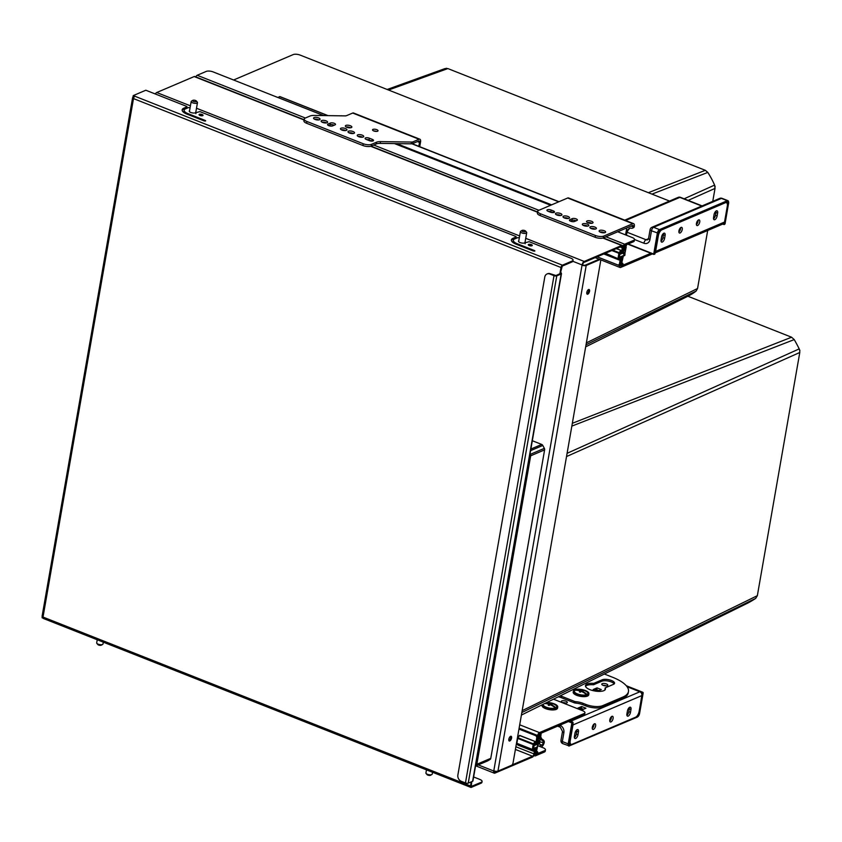 <?xml version="1.0" encoding="UTF-8"?>
<svg xmlns="http://www.w3.org/2000/svg" width="842" height="842" viewBox="0 0 842 842"><rect width="100%" height="100%" fill="white"/><g stroke="black" fill="none" stroke-linecap="round" stroke-linejoin="round"><path stroke-width="1.26" d="M614.165 683.936A6.904 2.526 -170.1 0 0 608.724 681.157A6.904 2.526 -170.1 0 0 601.809 681.231L602.051 679.841L593.747 683.378A10.157 3.715 -170.1 0 0 585.453 685.598A10.157 3.715 -170.1 0 0 585.727 686.788A10.157 3.715 -170.1 0 0 596.368 691.229A10.157 3.715 -170.1 0 0 605.451 689.082A10.157 3.715 -170.1 0 0 605.177 687.882L604.935 689.282A10.157 3.715 -170.1 0 1 605.145 689.756M536.501 740.307A1.01 0.821 -113.1 0 0 536.943 739.708L537.764 739.36A1.01 0.821 66.9 0 1 537.322 739.96L536.859 740.16M584.127 713.553L583.885 714.953A5.073 1.863 -170.1 0 0 584.695 714.163L584.937 712.764A5.073 1.863 9.9 0 1 584.127 713.553L539.448 732.603A2.537 1.158 111.6 0 0 537.67 735.508L536.943 739.708M621.049 252.19A1.01 0.821 -113.1 0 0 621.638 251.537L622.28 247.801A2.031 0.926 111.6 0 0 621.933 246.38A2.031 0.926 111.6 0 0 621.512 246.411L584.053 262.378A2.031 0.926 111.6 0 0 582.632 264.704L582.59 264.935A2.031 0.747 9.9 0 0 585.369 265.135L599.041 259.304A2.031 0.926 -68.4 0 1 599.462 259.283L600.293 259.61A2.031 0.926 111.6 0 1 600.651 261.041L513.052 762.936A2.031 0.926 111.6 0 1 511.631 765.262L497.959 771.093A3.042 1.116 -170.1 0 1 493.801 770.798L493.759 771.03A3.042 1.389 111.6 0 0 494.275 773.167A3.042 1.389 111.6 0 0 494.907 773.124L532.376 757.147A3.042 1.389 -68.4 0 0 534.502 753.664L535.154 749.927A1.01 0.821 -113.1 0 0 534.575 748.706A1.01 0.821 66.9 0 1 535.154 749.927L534.428 754.127A2.537 1.158 111.6 0 0 534.859 755.906A2.537 1.158 111.6 0 0 535.386 755.874L544.406 752.022A5.073 1.863 -170.1 0 0 545.216 751.232L545.458 749.843A5.073 1.863 9.9 0 0 543.185 747.801L537.501 745.559M535.08 748.191L534.375 748.801M583.885 714.953L539.206 733.992L537.764 739.36M535.396 748.359A1.01 0.821 66.9 0 1 535.975 749.58L535.417 754.485L544.658 750.622A5.073 1.863 9.9 0 0 545.458 749.843M584.937 712.764A5.073 1.863 9.9 0 0 582.664 710.722L554.11 699.439A6.904 2.526 -170.1 0 1 553.478 699.176M560.235 695.829A6.904 2.526 -170.1 0 1 561.551 696.271L574.433 701.365A2.031 0.747 9.9 0 0 575.865 701.691A10.157 3.715 -170.1 0 1 583.032 703.323L585.979 704.491A12.188 4.463 9.9 0 0 602.619 705.67L602.377 707.069A12.188 4.463 -170.1 0 1 585.737 705.88L582.79 704.722L583.032 703.323M622.859 697.05A35.532 13.009 9.9 0 0 628.469 691.535L628.227 692.934A35.532 13.009 -170.1 0 1 622.617 698.439L622.859 697.05L602.619 705.67M628.469 691.535A35.532 13.009 9.9 0 0 612.608 677.273L604.314 674M602.051 679.841A6.904 2.526 -170.1 0 1 609.903 679.989A6.904 2.526 -170.1 0 1 614.565 683.283A6.904 2.526 -170.1 0 1 613.471 684.346L605.177 687.882M622.617 698.439L602.377 707.069M575.865 701.691L575.623 703.091A10.157 3.715 -170.1 0 1 582.79 704.722M575.623 703.091A2.031 0.747 -170.1 0 1 574.191 702.765L561.309 697.671L561.551 696.271M558.257 696.808A6.904 2.526 -170.1 0 1 561.309 697.671M601.809 681.231L593.505 684.767L593.747 683.378M585.516 686.325A10.157 3.715 -170.1 0 1 593.505 684.767M652.466 253.895L620.628 267.472A2.537 1.158 -68.4 0 1 620.101 267.503A2.537 1.158 -68.4 0 1 619.659 265.725L620.396 261.525L621.217 261.167A1.01 0.821 66.9 0 0 620.67 259.967M669.527 201.059L300.12 55.088A5.073 1.863 9.9 0 0 293.195 54.593L233.602 80.001M651.287 253.105L620.87 266.072L621.217 261.167M621.638 251.537L622.175 251.305A1.01 0.821 66.9 0 1 621.743 251.905A1.01 0.821 -113.1 0 0 622.175 251.305L622.912 247.106A2.537 1.158 -68.4 0 1 624.69 244.201L633.71 240.349A5.073 1.863 9.9 0 0 634.51 239.56A5.073 1.863 9.9 0 0 632.247 237.528L617.712 231.782M582.59 264.935L582.085 264.946A3.042 1.389 111.6 0 1 584.211 261.452L621.68 245.475A3.042 1.389 111.6 0 1 622.312 245.443A3.042 1.389 111.6 0 1 622.827 247.569L622.175 251.305L622.996 250.958L624.438 245.59L633.468 241.749A5.073 1.863 -170.1 0 0 634.268 240.959L634.51 239.56M622.996 250.958A1.01 0.821 66.9 0 1 622.554 251.558L621.743 251.905A1.01 0.821 66.9 0 1 621.438 251.958M195.818 76.906A2.537 1.158 -68.4 0 1 197.186 75.275L206.216 71.423A5.073 1.863 9.9 0 1 213.152 71.917L323.623 115.575M394.53 143.593L550.626 205.269M655.623 251.432L724.53 222.056L727.299 206.237A5.073 2.316 111.6 0 0 726.425 202.68A5.073 2.316 111.6 0 0 725.372 202.743L661.928 229.792A5.073 2.316 111.6 0 0 658.381 235.613L655.623 251.432A3.042 2.473 66.9 0 1 655.171 252.526M661.065 239.802L661.549 237.012A3.305 1.505 -68.4 0 1 664.538 233.192A3.305 1.505 -68.4 0 1 665.106 235.497L664.622 238.286A3.305 1.505 -68.4 0 1 661.633 242.117A3.305 1.505 -68.4 0 1 661.065 239.802M713.574 217.425L714.058 214.636A3.305 1.505 -68.4 0 1 717.047 210.805A3.305 1.505 -68.4 0 1 717.616 213.121L717.131 215.91A3.305 1.505 -68.4 0 1 714.132 219.741A3.305 1.505 -68.4 0 1 713.574 217.425M697.608 225.519A3.042 1.389 111.6 0 0 699.597 222.635A3.042 1.389 111.6 0 0 699.207 219.899A3.042 1.389 111.6 0 0 698.576 219.941A3.042 1.389 111.6 0 0 696.587 222.825A3.042 1.389 111.6 0 0 696.976 225.561A3.042 1.389 111.6 0 0 697.608 225.519M680.104 232.981A3.042 1.389 111.6 0 0 682.094 230.098A3.042 1.389 111.6 0 0 681.704 227.361A3.042 1.389 111.6 0 0 681.073 227.403A3.042 1.389 111.6 0 0 679.084 230.287A3.042 1.389 111.6 0 0 679.473 233.024A3.042 1.389 111.6 0 0 680.104 232.981M724.53 222.056A3.042 2.473 66.9 0 1 723.204 223.867L655.108 252.895M663.464 233.466A3.305 1.505 -68.4 0 1 663.422 234.834L662.938 237.623A3.305 1.505 -68.4 0 1 661.033 241.17M715.963 211.089A3.305 1.505 -68.4 0 1 715.932 212.458L715.447 215.247A3.305 1.505 -68.4 0 1 713.542 218.794M696.397 224.551A3.042 1.389 111.6 0 0 698.102 220.246M678.894 232.013A3.042 1.389 111.6 0 0 680.599 227.708M574.391 737.581A3.305 1.505 111.6 0 0 576.307 734.035L576.791 731.245A3.305 1.505 111.6 0 0 576.823 729.877M626.901 715.205A3.305 1.505 111.6 0 0 628.806 711.658L629.3 708.859A3.305 1.505 111.6 0 0 629.332 707.49M611.46 716.647A3.042 1.389 -68.4 0 1 609.766 720.962M593.968 724.109A3.042 1.389 -68.4 0 1 592.263 728.425M572.981 724.941L641.888 695.566L639.131 711.395A5.073 2.316 -68.4 0 1 635.584 717.216L572.139 744.254A5.073 2.316 -68.4 0 1 571.087 744.317A5.073 2.316 -68.4 0 1 570.213 740.771L572.981 724.941A3.042 2.473 -113.1 0 0 572.949 723.667M571.865 721.741A3.042 2.473 -113.1 0 0 570.95 721.152L570.108 720.826M641.888 695.566A3.042 2.473 -113.1 0 0 639.857 691.777L627.079 686.725M574.918 733.424L574.423 736.213A3.305 1.505 111.6 0 0 574.991 738.529A3.305 1.505 111.6 0 0 577.98 734.698L578.475 731.909A3.305 1.505 111.6 0 0 577.907 729.593A3.305 1.505 111.6 0 0 574.918 733.424M627.427 711.037L626.932 713.837A3.305 1.505 111.6 0 0 627.5 716.142A3.305 1.505 111.6 0 0 630.49 712.321L630.974 709.522A3.305 1.505 111.6 0 0 630.416 707.217A3.305 1.505 111.6 0 0 627.427 711.037M611.945 716.342A3.042 1.389 -68.4 0 1 612.576 716.31A3.042 1.389 -68.4 0 1 612.955 719.047A3.042 1.389 -68.4 0 1 610.966 721.931A3.042 1.389 -68.4 0 1 610.334 721.973A3.042 1.389 -68.4 0 1 609.955 719.236A3.042 1.389 -68.4 0 1 611.945 716.342M594.441 723.804A3.042 1.389 -68.4 0 1 595.073 723.762A3.042 1.389 -68.4 0 1 595.452 726.509A3.042 1.389 -68.4 0 1 593.463 729.393A3.042 1.389 -68.4 0 1 592.831 729.435A3.042 1.389 -68.4 0 1 592.452 726.699A3.042 1.389 -68.4 0 1 594.441 723.804M602.262 683.662A3.042 1.116 -170.1 0 1 605.724 683.725A3.042 1.116 -170.1 0 1 607.777 685.178A3.042 1.116 -170.1 0 1 607.303 685.651A3.042 1.116 -170.1 0 1 603.83 685.588A3.042 1.116 -170.1 0 1 601.777 684.136A3.042 1.116 -170.1 0 1 602.262 683.662M561.782 700.912A3.042 1.116 -170.1 0 1 565.256 700.976A3.042 1.116 -170.1 0 1 567.308 702.428A3.042 1.116 -170.1 0 1 566.824 702.902A3.042 1.116 -170.1 0 1 563.361 702.838A3.042 1.116 -170.1 0 1 561.309 701.386A3.042 1.116 -170.1 0 1 561.782 700.912M577.822 708.154L581.654 706.522L585.937 708.206L582.106 709.838L577.822 708.154M593.21 689.514L597.041 687.882L601.325 689.577L597.494 691.208L593.21 689.514M603.03 685.304A3.042 1.116 -170.1 0 1 606.208 685.862M562.551 702.565A3.042 1.116 -170.1 0 1 565.74 703.112M583.517 709.238L580.906 708.217L579.507 708.817M598.904 690.608L596.294 689.587L594.884 690.177M579.401 708.775L581.412 707.912L581.654 706.522M594.789 690.145L596.799 689.282L597.041 687.882M799.668 349.935L799.784 352.493L757.347 595.683L755.674 598.409A143.698 116.48 66.9 0 1 748.285 602.819L748.085 602.925M495.064 733.761A71.075 57.614 -113.1 0 0 495.107 733.708L541.006 470.741M487.423 760.989A2.031 1.642 -113.1 0 0 487.75 760.842L490.055 759.473A2.031 1.642 -113.1 0 0 490.77 758.347L544.616 449.86A2.031 1.642 -113.1 0 0 544.353 448.344L542.795 445.45A2.031 1.642 -113.1 0 0 541.711 444.439L532.312 440.724M475.593 765.715L476.109 765.41A2.031 1.642 -113.1 0 0 476.825 764.294L530.67 455.806A2.031 1.642 -113.1 0 0 530.407 454.291L530.06 453.649M719.963 616.797L748.285 602.819M521.84 712.553L755.674 598.409M567.087 453.322L799.216 348.893L799.9 350.651M571.834 426.105L794.227 339.589A143.698 116.48 66.9 0 1 799.216 348.893M687.882 296.237L791.585 337.221L794.227 339.589M446.523 68.265L387.162 89.484L445.029 68.581L447.86 68.581L705.322 170.316L707.796 172.41A71.738 58.151 66.9 0 1 714.595 185.093L715.026 188.408L712.764 201.354M586.021 344.799L696.102 291.079A71.738 58.151 66.9 0 1 687.946 296.205A71.738 58.151 66.9 0 1 687.84 296.258M707.69 230.476L697.555 288.511L696.102 291.079M684.146 198.796L714.595 185.093L715.142 186.745M651.982 194.123L707.796 172.41M155.328 93.988A3.042 1.389 -68.4 0 1 156.717 92.525L194.186 76.559A3.042 1.389 111.6 0 1 194.818 76.517L304.099 119.701M620.133 257.42L620.301 257.515A1.01 0.821 66.9 0 1 620.88 258.726L620.333 258.968A1.01 0.821 -113.1 0 0 620.038 257.968M597.167 256.789L617.523 264.83A2.031 1.642 -113.1 0 0 619.523 263.63L620.88 258.726M620.07 263.399A2.031 1.642 66.9 0 1 618.902 264.683M619.523 263.63L620.333 258.968M493.801 770.798L582.043 265.177A3.042 1.116 9.9 0 0 586.2 265.472L599.872 259.641L599.041 259.304M508.926 740.655A2.537 1.158 111.6 0 0 508.957 740.644A2.537 1.158 111.6 0 0 510.452 738.718A2.537 1.158 111.6 0 0 510.641 736.308A2.537 1.158 111.6 0 0 508.947 738.729A2.537 1.158 111.6 0 0 509.273 741.013A2.537 1.158 111.6 0 0 509.799 740.971A2.537 1.158 111.6 0 0 511.452 738.571A2.537 1.158 111.6 0 0 511.136 736.287A2.537 1.158 111.6 0 0 510.61 736.318M586.906 293.858A2.537 1.158 111.6 0 0 586.937 293.847A2.537 1.158 111.6 0 0 588.432 291.921A2.537 1.158 111.6 0 0 588.621 289.511M587.779 294.184A2.537 1.158 111.6 0 0 589.432 291.774A2.537 1.158 111.6 0 0 589.116 289.49A2.537 1.158 111.6 0 0 588.59 289.522A2.537 1.158 111.6 0 0 586.927 291.932A2.537 1.158 111.6 0 0 587.242 294.216A2.537 1.158 111.6 0 0 587.779 294.184M494.275 770.967A2.031 0.926 111.6 0 0 494.654 772.219A2.031 0.926 111.6 0 0 495.075 772.188L497.222 771.272M512.073 764.946L532.544 756.221A2.031 0.926 -68.4 0 0 533.954 753.895L534.607 750.159A1.01 0.821 -113.1 0 0 534.312 749.159M535.312 743.381A1.01 0.821 -113.1 0 0 535.901 742.739L536.722 738.066A2.031 1.642 -113.1 0 0 535.365 735.54L519.04 728.646M535.912 735.308A2.031 1.642 66.9 0 1 537.27 737.834L536.449 742.507A1.01 0.821 66.9 0 1 535.712 743.16M535.365 735.54L518.967 729.067M540.743 736.824A10.157 8.231 -113.1 0 0 541.616 738.581A2.537 2.063 -113.1 0 0 542.627 739.592L543.132 739.886A2.031 1.642 -113.1 0 1 544.258 742.297A3.957 1.81 -68.4 0 1 541.49 746.833L541.132 746.991M544.258 742.297L543.216 742.739A2.031 1.642 -113.1 0 0 542.101 740.328L543.132 739.886M540.311 738.56A10.157 8.231 -113.1 0 0 540.575 739.023A2.537 2.063 -113.1 0 0 541.585 740.034L542.101 740.328M539.754 741.76L543.216 742.739A2.031 0.926 -68.4 0 1 541.806 745.065L539.143 746.201M373.09 140.909A2.789 1.021 -170.1 0 1 369.27 140.635L366.333 139.467A2.789 1.021 -170.1 0 1 365.091 138.351A2.789 1.021 -170.1 0 1 365.533 137.92A2.789 1.021 -170.1 0 1 369.343 138.193L372.28 139.351A2.789 1.021 -170.1 0 1 373.532 140.467A2.789 1.021 -170.1 0 1 373.09 140.909M548.163 211.321A2.789 1.021 -170.1 0 1 546.921 210.205A2.789 1.021 -170.1 0 1 547.363 209.774A2.789 1.021 -170.1 0 1 551.173 210.037L553.278 210.868A2.789 1.021 -170.1 0 1 554.52 211.995A2.789 1.021 -170.1 0 1 554.078 212.426A2.789 1.021 -170.1 0 1 550.268 212.152L548.163 211.321M418.821 146.329L419.505 142.414L417.411 141.582M626.048 228.224A2.031 0.926 111.6 0 1 626.132 228.256A2.031 0.926 111.6 0 1 626.48 229.677L625.711 234.097L626.743 233.655L626.469 235.244M632.353 228.193L633.394 227.75A2.031 1.642 -113.1 0 0 634.268 226.551L633.237 226.993A2.031 1.642 -113.1 0 1 631.468 228.266L630.921 228.14A2.537 2.063 -113.1 0 0 629.721 228.266A10.157 8.231 -113.1 0 0 625.711 234.097M633.237 226.993L631.153 226.045M340.894 115.817L340.999 115.775A2.031 0.926 -68.4 0 1 341.42 115.743L341.62 115.828M323.707 115.575L277.692 97.419L279.965 96.714M630.269 228.098A10.157 8.231 -113.1 0 0 626.743 233.655M633.258 226.877A2.031 0.926 -68.4 0 0 632.91 225.456A2.031 0.926 -68.4 0 0 632.489 225.488L603.44 237.865L603.746 236.097L632.795 223.709A3.957 1.81 -68.4 0 1 633.616 223.656A3.957 1.81 -68.4 0 1 634.289 226.435L634.268 226.551M371.217 146.098L371.522 144.329A6.094 2.231 -170.1 0 1 363.207 143.74L362.891 145.508A6.094 2.231 -170.1 0 0 371.217 146.098L376.206 143.971A8.125 2.968 -170.1 0 1 380.195 143.382L411.17 143.824A3.042 1.116 -170.1 0 0 412.664 143.603L418.737 141.024A2.031 0.926 -68.4 0 1 419.158 140.993A2.031 0.926 -68.4 0 1 419.505 142.414M633.616 223.656L568.529 197.944A3.957 1.81 111.6 0 0 567.708 197.996L538.659 210.374A6.094 2.231 -170.1 0 0 537.701 211.321A6.094 2.231 -170.1 0 0 540.417 213.763L540.111 215.531A6.094 2.231 -170.1 0 1 537.385 213.089L537.701 211.321M412.664 143.603L412.969 141.835L419.042 139.256A3.957 1.81 -68.4 0 1 419.863 139.204A3.957 1.81 -68.4 0 1 420.547 141.972L419.726 146.687M419.863 139.204L353.514 112.986A3.957 1.81 111.6 0 0 352.693 113.038L346.536 115.659A3.042 1.116 -170.1 0 1 345.041 115.88L314.066 115.428A8.125 2.968 -170.1 0 0 310.077 116.017L305.172 118.112A6.094 2.231 -170.1 0 0 304.215 119.059A6.094 2.231 -170.1 0 0 306.93 121.501L306.625 123.269A6.094 2.231 -170.1 0 1 303.909 120.827L304.215 119.059M362.891 145.508L306.625 123.269M314.487 119.175A3.305 1.21 -170.1 0 1 318.834 119.932M322.044 122.164A3.305 1.21 -170.1 0 1 326.401 122.921M341.368 129.794A3.305 1.21 -170.1 0 1 345.715 130.552M348.925 132.783A3.305 1.21 -170.1 0 1 353.272 133.541M358.166 136.436A3.305 1.21 -170.1 0 1 362.513 137.193M346.262 127.016A3.305 1.21 -170.1 0 1 350.619 127.773M373.806 130.973A2.789 1.021 -170.1 0 1 376.437 131.426M328.475 125.511L330.127 124.805A2.789 1.021 -170.1 0 1 334.242 125.216M366.365 139.488A2.789 1.021 -170.1 0 1 369.038 139.961L371.943 141.109L372.28 139.351M603.44 237.865A6.094 2.231 -170.1 0 1 595.126 237.265L540.111 215.531M556.373 214.752A3.305 1.21 -170.1 0 1 560.719 215.51M563.929 217.741A3.305 1.21 -170.1 0 1 568.276 218.499M583.243 225.372A3.305 1.21 -170.1 0 1 587.6 226.13M590.81 228.361A3.305 1.21 -170.1 0 1 595.157 229.119M600.041 232.013A3.305 1.21 -170.1 0 1 604.398 232.771M587.453 222.541A3.305 1.21 -170.1 0 1 591.81 223.298M548.205 211.331A2.789 1.021 -170.1 0 1 550.868 211.805L552.931 212.626M570.36 221.088L572.013 220.383A2.789 1.021 -170.1 0 1 576.128 220.793M561.435 215.331A3.305 1.21 -170.1 0 1 557.678 215.257A3.305 1.21 -170.1 0 1 555.446 213.679A3.305 1.21 -170.1 0 1 555.973 213.173A3.305 1.21 -170.1 0 1 559.73 213.247A3.305 1.21 -170.1 0 1 561.951 214.815A3.305 1.21 -170.1 0 1 561.435 215.331M603.746 236.097A6.094 2.231 -170.1 0 1 595.431 235.497L540.417 213.763M563.53 216.152A3.305 1.21 -170.1 0 1 567.287 216.226A3.305 1.21 -170.1 0 1 569.508 217.804A3.305 1.21 -170.1 0 1 568.992 218.31A3.305 1.21 -170.1 0 1 565.235 218.246A3.305 1.21 -170.1 0 1 563.003 216.668A3.305 1.21 -170.1 0 1 563.53 216.152M582.843 223.793A3.305 1.21 -170.1 0 1 586.6 223.867A3.305 1.21 -170.1 0 1 588.832 225.435A3.305 1.21 -170.1 0 1 588.305 225.951A3.305 1.21 -170.1 0 1 584.548 225.877A3.305 1.21 -170.1 0 1 582.327 224.298A3.305 1.21 -170.1 0 1 582.843 223.793M590.41 226.782A3.305 1.21 -170.1 0 1 594.157 226.845A3.305 1.21 -170.1 0 1 596.389 228.424A3.305 1.21 -170.1 0 1 595.862 228.929A3.305 1.21 -170.1 0 1 592.105 228.866A3.305 1.21 -170.1 0 1 589.884 227.287A3.305 1.21 -170.1 0 1 590.41 226.782M599.641 230.424A3.305 1.21 -170.1 0 1 603.398 230.498A3.305 1.21 -170.1 0 1 605.63 232.076A3.305 1.21 -170.1 0 1 605.103 232.581A3.305 1.21 -170.1 0 1 601.346 232.518A3.305 1.21 -170.1 0 1 599.125 230.94A3.305 1.21 -170.1 0 1 599.641 230.424M587.053 220.962A3.305 1.21 -170.1 0 1 590.81 221.036A3.305 1.21 -170.1 0 1 593.042 222.604A3.305 1.21 -170.1 0 1 592.515 223.119A3.305 1.21 -170.1 0 1 588.758 223.046A3.305 1.21 -170.1 0 1 586.537 221.467A3.305 1.21 -170.1 0 1 587.053 220.962M569.855 219.667L572.318 218.615A2.789 1.021 -170.1 0 1 575.496 218.678A2.789 1.021 -170.1 0 1 577.38 220.015A2.789 1.021 -170.1 0 1 576.938 220.446L574.476 221.499A2.789 1.021 -170.1 0 1 571.297 221.435A2.789 1.021 -170.1 0 1 569.413 220.099A2.789 1.021 -170.1 0 1 569.855 219.667L569.687 220.657M371.522 144.329L376.511 142.203A8.125 2.968 -170.1 0 1 380.5 141.614L411.475 142.056A3.042 1.116 -170.1 0 0 412.969 141.835M363.207 143.74L306.93 121.501M314.087 117.585A3.305 1.21 -170.1 0 1 317.844 117.659A3.305 1.21 -170.1 0 1 320.065 119.238A3.305 1.21 -170.1 0 1 319.55 119.743A3.305 1.21 -170.1 0 1 315.792 119.68A3.305 1.21 -170.1 0 1 313.571 118.101A3.305 1.21 -170.1 0 1 314.087 117.585M321.644 120.574A3.305 1.21 -170.1 0 1 325.401 120.648A3.305 1.21 -170.1 0 1 327.622 122.227A3.305 1.21 -170.1 0 1 327.106 122.732A3.305 1.21 -170.1 0 1 323.349 122.658A3.305 1.21 -170.1 0 1 321.128 121.09A3.305 1.21 -170.1 0 1 321.644 120.574M340.968 128.205A3.305 1.21 -170.1 0 1 344.715 128.279A3.305 1.21 -170.1 0 1 346.946 129.857A3.305 1.21 -170.1 0 1 346.42 130.363A3.305 1.21 -170.1 0 1 342.662 130.299A3.305 1.21 -170.1 0 1 340.442 128.721A3.305 1.21 -170.1 0 1 340.968 128.205M348.525 131.194A3.305 1.21 -170.1 0 1 352.282 131.268A3.305 1.21 -170.1 0 1 354.503 132.847A3.305 1.21 -170.1 0 1 353.977 133.352A3.305 1.21 -170.1 0 1 350.23 133.278A3.305 1.21 -170.1 0 1 347.999 131.71A3.305 1.21 -170.1 0 1 348.525 131.194M357.766 134.846A3.305 1.21 -170.1 0 1 361.513 134.92A3.305 1.21 -170.1 0 1 363.744 136.499A3.305 1.21 -170.1 0 1 363.218 137.004A3.305 1.21 -170.1 0 1 359.46 136.93A3.305 1.21 -170.1 0 1 357.24 135.362A3.305 1.21 -170.1 0 1 357.766 134.846M345.862 125.426A3.305 1.21 -170.1 0 1 349.619 125.5A3.305 1.21 -170.1 0 1 351.851 127.079A3.305 1.21 -170.1 0 1 351.325 127.584A3.305 1.21 -170.1 0 1 347.567 127.521A3.305 1.21 -170.1 0 1 345.346 125.942A3.305 1.21 -170.1 0 1 345.862 125.426M372.964 129.405A2.789 1.021 -170.1 0 1 376.142 129.458A2.789 1.021 -170.1 0 1 378.026 130.794A2.789 1.021 -170.1 0 1 377.584 131.226A2.789 1.021 -170.1 0 1 374.406 131.163A2.789 1.021 -170.1 0 1 372.522 129.836A2.789 1.021 -170.1 0 1 372.964 129.405M327.97 124.09L330.432 123.037A2.789 1.021 -170.1 0 1 333.611 123.1A2.789 1.021 -170.1 0 1 335.495 124.437A2.789 1.021 -170.1 0 1 335.053 124.869L332.59 125.911A2.789 1.021 -170.1 0 1 329.411 125.858A2.789 1.021 -170.1 0 1 327.538 124.521A2.789 1.021 -170.1 0 1 327.97 124.09L327.801 125.079M724.446 224.33L724.983 223.856M628.206 243.991L653.697 254.063L657.349 233.118A3.042 1.389 -68.4 0 1 659.486 229.624L659.823 230.255A2.537 1.158 111.6 0 0 658.044 233.171L654.392 254.105L653.697 254.063L654.939 253.874L658.707 232.287A1.526 0.695 -68.4 0 1 659.77 230.54L727.593 201.627A1.526 0.695 -68.4 0 1 727.909 201.606A1.526 0.695 -68.4 0 1 728.172 202.669L724.404 224.267L728.688 203.017L727.93 200.67A3.042 1.389 -68.4 0 1 728.498 201.638M659.823 230.255L727.646 201.343L727.299 200.712L721.426 198.396L653.602 227.298L659.486 229.624L727.299 200.712A3.042 1.389 -68.4 0 1 727.93 200.67L722.057 198.354A3.042 1.389 111.6 0 0 721.426 198.396A3.042 2.473 -113.1 0 0 719.742 198.386L651.918 227.287A3.042 2.473 66.9 0 1 653.602 227.298A3.042 1.389 111.6 0 0 651.476 230.792L649.929 239.633A6.094 4.936 -113.1 0 1 643.919 243.233L634.521 239.517M728.635 202.911L725.025 223.951L724.183 224.572L722.689 224.088M726.478 202.101L726.372 202.659M702.112 205.901L680.483 197.344A3.042 1.389 111.6 0 0 679.852 197.386A3.042 2.473 -113.1 0 0 678.168 197.375L624.743 220.151M643.12 692.682L639.467 713.837A2.537 1.158 -68.4 0 1 637.689 716.742L569.866 745.654A2.537 1.158 111.6 0 1 568.908 743.907L572.56 722.962L571.865 722.92L572.223 722.331L573.107 722.731L569.339 744.328A1.526 0.695 -68.4 0 0 569.602 745.391A1.526 0.695 -68.4 0 0 569.918 745.37L637.741 716.468L636.941 716.153M637.741 716.468A1.526 0.695 -68.4 0 0 638.804 714.721L642.236 692.492L642.983 692.408M626.848 686.409L642.236 692.492M570.076 743.928L569.36 744.233M569.834 720.941L573.107 722.731M560.972 740.318A3.042 1.116 9.9 0 0 562.34 741.539A3.042 1.389 111.6 0 0 562.856 743.665A3.042 3.042 0 0 1 560.972 740.318L562.519 731.466A3.042 1.116 -170.1 0 0 563.877 732.698A6.094 4.936 -113.1 0 0 559.919 725.162M517.209 743.633L517.841 745.044L516.925 743.802L532.386 749.917L533.439 749.485A0.81 0.695 143.8 0 1 532.386 749.917L533.291 751.148L534.375 748.159L537.007 747.043L536.07 752.39A1.221 0.558 111.6 0 0 536.533 753.232L537.733 752.716L536.291 752.295L538.038 744.444M517.398 738.013L519.503 735.498L535.144 741.486L535.249 743.16L534.954 741.602L533.439 743.886L534.291 744.591L533.439 749.485L534.007 750.275M535.459 743.339L537.501 744.149L534.88 745.275L535.249 743.16L534.291 744.591L533.186 744.517L533.439 743.886L517.977 737.771L517.377 738.16M535.186 741.697L535.249 743.16M519.503 735.498L518.451 736.518L519.682 735.382L535.144 741.486L535.07 744.781M517.525 744.781L516.651 743.602A0.81 0.695 143.8 0 1 516.546 743.097M516.525 743.054L516.925 743.802A0.81 0.695 143.8 0 1 516.651 743.602A0.81 0.81 0 0 1 516.504 743.17M517.441 738.245L516.546 742.907M540.974 733.761L540.985 734.098A0.81 0.663 -113.1 0 0 540.764 733.329M540.006 734.519L540.722 734.308L540.322 735.582L540.206 734.603L539.869 735.066L540.238 735.792L541.038 735.066L540.722 734.308M540.996 734.266L540.259 734.129M540.206 734.603L539.385 735.108L539.922 735.824M539.754 742.57L537.775 744.339L539.512 743.949L539.754 742.57L539.385 743.791L537.649 744.738M539.88 741.813L539.238 741.739L540.027 740.402L539.217 740.571L538.112 742.433L539.838 742.034L538.691 742.739M539.933 740.339L538.396 740.928L538.354 741.655L539.248 741.728M540.585 737.76L540.006 738.013L540.111 737.36L540.806 736.539L539.564 737.245L539.238 738.55L540.553 737.992L540.069 737.645M539.975 736.961L539.038 737.266L539.238 738.55M540.806 736.539L539.796 736.887M539.996 735.834L539.206 736.171L539.743 736.708L540.89 736.003L539.743 736.708M539.301 738.834L540.154 739.623M539.838 738.087L539.911 737.203L539.469 737.939M540.722 734.487L540.48 735.445L540.985 734.592M536.933 753.19A0.81 0.663 -113.1 0 0 537.733 752.716L537.785 752.432M535.765 747.707L537.007 747.043L535.765 747.707M616.249 248.653L620.87 250.295L620.975 251.969L620.68 250.411L619.165 252.684L620.017 253.4L618.912 253.316L618.049 258.21L619.165 258.294A0.81 0.695 143.8 0 1 618.112 258.715L619.017 259.957L620.101 256.957L622.733 255.842L621.312 263.988A1.221 0.558 111.6 0 0 621.775 264.83L622.975 264.314L621.522 263.893L623.28 256.042M622.333 251.653L623.238 252.958L620.607 254.073L620.975 251.969L620.017 253.4L619.165 258.294L619.733 259.073M620.922 250.506L620.975 251.969M626.227 245.906L624.806 246.264L625.28 247.474L626.322 245.969L625.227 246.432L625.153 247.453M624.985 254.168L623.017 255.936L624.753 255.547L624.985 254.168L623.438 256.105M624.185 253.463L623.385 253.8L623.922 254.337L625.08 253.631L623.922 254.337M626.038 248.137L624.806 248.843L624.48 250.148L625.785 249.59L625.238 249.611L626.038 248.137L625.038 248.485M625.217 248.558L624.28 248.864L624.48 250.148M625.164 247.464L624.438 247.769L624.974 248.306L626.132 247.601L624.974 248.306M626.174 247.38L625.522 247.306M624.543 250.432L625.396 251.221M625.174 251.895L624.511 253.21L624.396 252.232L624.059 252.695L624.427 253.421L625.322 252.116L624.196 252.147M624.396 252.232L623.575 252.726L624.111 253.453M624.911 252.116L624.669 253.074L625.174 252.221M625.08 249.685L625.153 248.8L624.711 249.537M625.638 246.296L625.259 247.274L625.638 246.296M621.491 256.505L622.733 255.842L621.491 256.505M622.175 264.788A0.81 0.663 -113.1 0 0 622.975 264.314L623.027 264.02M626.216 245.359L626.227 245.696A0.81 0.663 -113.1 0 0 626.006 244.927M620.954 252.684L622.259 252.137L621.712 251.916M457.88 774.987L544.795 276.997A5.073 4.115 66.9 0 1 547.005 273.987A5.073 4.115 66.9 0 1 549.805 273.997L554.004 275.66A2.031 0.747 -170.1 0 0 556.773 275.86L561.151 273.997A2.031 0.747 -170.1 0 0 561.477 273.682L472.93 780.976A2.031 0.747 -170.1 0 1 472.615 781.292L468.236 783.155A2.031 0.747 -170.1 0 1 465.468 782.955L461.269 781.302A5.073 4.115 66.9 0 1 457.88 774.987M547.279 273.882A5.073 4.115 66.9 0 1 547.542 273.755A5.073 4.115 66.9 0 1 550.352 273.766L549.805 273.997M560.477 273.492L555.941 275.523L550.352 273.766M471.773 781.65L471.225 786.46L481.287 782.25A5.073 1.863 -170.1 0 0 482.087 781.46A5.073 1.863 -170.1 0 0 479.814 779.418L473.636 776.977M42.3 616.649L42.995 617.144L42.258 616.86L42.1 617.786L42.984 617.86M134.152 96.977L133.078 96.525L133.91 96.862L133.625 98.072M482.087 781.46L481.919 782.397A5.073 1.863 -170.1 0 1 481.119 783.176L481.287 782.25M471.225 781.881L470.51 785.975A2.031 0.926 111.6 0 0 470.857 787.407A2.031 0.926 111.6 0 0 471.278 787.375L481.119 783.176M133.91 96.862L134.078 95.925L134.331 96.746L133.236 95.599L132.994 96.988L133.836 97.325L133.594 97.946L132.689 97.598L132.994 96.988M518.819 240.738A3.452 1.263 9.9 0 0 518.483 241.159A3.452 1.263 9.9 0 0 520.809 242.812A3.452 1.263 9.9 0 0 524.745 242.885L529.134 241.696L570.792 258.157A5.073 1.863 9.9 0 1 573.055 260.199A5.073 1.863 9.9 0 1 572.255 260.988L572.097 261.915L562.245 266.114L560.73 271.934L561.256 273.261A2.031 0.747 -170.1 0 1 561.477 273.682M42.205 616.06A2.031 0.747 9.9 0 0 42.1 616.239A2.031 0.747 9.9 0 0 43.016 617.06A2.031 0.926 111.6 0 0 43.279 618.438L42.942 618.123M561.256 273.261L560.309 273.661L560.73 271.934M132.689 97.598A2.031 0.747 9.9 0 0 132.594 97.767A2.031 0.747 9.9 0 0 133.499 98.588L560.993 267.514L559.888 273.839M134.331 96.746A2.031 0.926 111.6 0 0 133.499 98.588L43.016 617.06L470.51 785.975M186.745 107.46L183.672 109.102A10.662 3.905 9.9 0 0 182.146 110.302M190.092 107.734L188.524 107.555L185.514 108.839A8.63 3.157 9.9 0 0 184.156 110.176L183.988 111.112A8.63 3.157 9.9 0 0 186.282 113.849M515.978 237.56L512.904 239.202A10.662 3.905 9.9 0 0 511.378 240.402M519.325 237.823L517.756 237.655L514.746 238.939A8.63 3.157 9.9 0 0 513.378 240.275L513.22 241.201A8.63 3.157 9.9 0 0 515.514 243.938M572.097 261.915A5.073 1.863 9.9 0 0 572.897 261.136L573.055 260.199M531.744 245.811A2.031 0.747 9.9 0 0 528.66 245.275M202.512 115.712A2.031 0.747 9.9 0 0 199.428 115.175M572.255 260.988L562.414 265.188A2.031 0.926 111.6 0 0 560.993 267.514M531.965 245.738A2.031 0.747 9.9 0 0 532.281 245.422A2.031 0.747 9.9 0 0 530.913 244.454A2.031 0.747 9.9 0 0 528.608 244.412A2.031 0.747 9.9 0 0 528.281 244.727A2.031 0.747 9.9 0 0 529.65 245.696A2.031 0.747 9.9 0 0 531.965 245.738M202.733 115.638A2.031 0.747 9.9 0 0 203.048 115.333A2.031 0.747 9.9 0 0 201.68 114.365A2.031 0.747 9.9 0 0 199.375 114.312A2.031 0.747 9.9 0 0 199.049 114.628A2.031 0.747 9.9 0 0 200.417 115.596A2.031 0.747 9.9 0 0 202.733 115.638M133.236 95.599L145.813 90.231L186.556 106.334L186.84 107.671M186.682 107.829L187.008 106.734M186.84 106.892L183.84 108.176A10.662 3.905 9.9 0 0 182.156 109.828A10.662 3.905 9.9 0 0 186.913 114.112L204.132 120.911L205.68 120.859L205.227 120.448L205.111 121.08M184.156 110.176A8.63 3.157 9.9 0 0 188.008 113.638L205.227 120.448M189.587 110.639A3.452 1.263 9.9 0 0 189.25 111.07A3.452 1.263 9.9 0 0 191.576 112.712A3.452 1.263 9.9 0 0 195.512 112.786L199.901 111.607L515.778 236.423L516.072 237.76M515.914 237.918L516.23 236.834M516.072 236.991L513.062 238.275A10.662 3.905 9.9 0 0 511.378 239.928A10.662 3.905 9.9 0 0 516.146 244.201L533.354 251.011L534.902 250.948L534.449 250.537L534.344 251.179M513.378 240.275A8.63 3.157 9.9 0 0 517.241 243.738L534.449 250.537M525.145 243.759L524.913 242.317A3.2 1.168 -170.1 0 1 524.976 242.654A3.2 1.168 -170.1 0 1 524.913 242.812M520.735 231.213A3.2 1.168 9.9 0 0 520.409 231.624A3.2 1.168 9.9 0 0 521.84 232.908A3.2 1.168 -170.1 0 0 526.713 232.718A3.2 1.168 -170.1 0 0 526.534 232.224L525.597 231.087A1.979 0.726 -170.1 0 1 524.966 231.813A1.979 0.726 -170.1 0 1 522.682 231.508A1.979 0.726 9.9 0 1 522.008 230.455L520.735 231.213M522.008 230.455A1.979 0.726 9.9 0 1 524.819 230.592A1.979 0.726 -170.1 0 1 525.597 231.087M195.912 113.67L195.681 112.228A3.2 1.168 -170.1 0 1 195.744 112.554A3.2 1.168 -170.1 0 1 195.681 112.712M191.513 101.114A3.2 1.168 9.9 0 0 191.176 101.524A3.2 1.168 9.9 0 0 192.607 102.808A3.2 1.168 -170.1 0 0 197.481 102.619A3.2 1.168 -170.1 0 0 197.302 102.124L196.365 100.987A1.979 0.726 -170.1 0 1 195.733 101.714A1.979 0.726 -170.1 0 1 193.46 101.408A1.979 0.726 9.9 0 1 192.776 100.366L191.513 101.114M192.776 100.366A1.979 0.726 9.9 0 1 195.586 100.503A1.979 0.726 -170.1 0 1 196.365 100.987M426.094 773.482L427.041 774.619A1.979 0.726 -170.1 0 0 427.81 775.103A1.979 0.726 9.9 0 0 430.62 775.25L431.893 774.493A3.2 1.168 9.9 0 1 427.347 774.272A3.2 1.168 -170.1 0 1 426.094 773.482A3.2 1.168 -170.1 0 1 425.926 772.988L426.473 769.862M431.893 774.493A3.2 1.168 9.9 0 0 432.22 774.082L432.546 772.261M96.872 643.393L97.809 644.53A1.979 0.726 -170.1 0 0 98.577 645.014A1.979 0.726 9.9 0 0 101.398 645.151L102.661 644.404A3.2 1.168 9.9 0 1 98.125 644.172A3.2 1.168 -170.1 0 1 96.872 643.393A3.2 1.168 -170.1 0 1 96.693 642.888L97.24 639.773M102.661 644.404A3.2 1.168 9.9 0 0 102.998 643.993L103.313 642.172M542.143 704.786L542.027 705.459A7.873 2.884 -170.1 0 0 545.542 708.617A7.873 2.884 9.9 0 0 557.53 708.164L557.741 706.996A7.873 2.884 9.9 0 0 554.225 703.838A7.873 2.884 -170.1 0 0 546.753 702.502M557.741 706.996A7.873 2.884 9.9 0 1 545.742 707.448A7.873 2.884 -170.1 0 1 542.248 704.733M545.669 703.038A6.852 2.505 -170.1 0 1 553.678 704.07A6.852 2.505 9.9 0 1 555.657 707.88A6.852 2.505 9.9 0 1 546.29 707.217A6.852 2.505 -170.1 0 1 543.322 704.196M550.331 704.775A19.134 8.746 111.6 0 0 549.068 705.48A18.934 15.345 -113.1 0 0 548.647 705.312A18.934 15.345 -113.1 0 0 548.226 705.154A19.134 8.746 -68.4 0 1 549.489 704.438A19.134 15.514 -113.1 0 0 544.711 703.523A18.145 8.294 -68.4 0 1 545.258 703.291A19.134 15.514 66.9 0 1 550.037 704.207A19.134 8.746 -68.4 0 1 551.236 703.87A18.934 15.345 66.9 0 1 551.657 704.028A18.934 15.345 66.9 0 1 552.078 704.196A19.134 8.746 111.6 0 0 550.878 704.543A19.134 15.514 66.9 0 1 555.341 707.269A18.145 8.294 111.6 0 0 554.794 707.512A19.134 15.514 -113.1 0 0 550.331 704.775M551.142 704.449L551.236 703.87M553.594 706.596L555.32 707.28M544.742 703.523L546.058 703.617M549.342 705.312L549.489 704.438M549.9 704.986L550.037 704.207M576.717 695.324A7.873 2.884 9.9 0 0 588.705 694.871L588.916 693.703A7.873 2.884 9.9 0 0 585.401 690.545A7.873 2.884 -170.1 0 0 573.413 690.998L573.202 692.166A7.873 2.884 -170.1 0 0 576.717 695.324M588.916 693.703A7.873 2.884 9.9 0 1 576.928 694.166A7.873 2.884 -170.1 0 1 573.413 690.998M577.465 693.924A6.852 2.505 -170.1 0 1 575.496 690.114A6.852 2.505 -170.1 0 1 584.853 690.777A6.852 2.505 9.9 0 1 586.832 694.597A6.852 2.505 9.9 0 1 577.465 693.924M581.506 691.482A19.134 8.746 111.6 0 0 580.243 692.187A18.934 15.345 -113.1 0 0 579.833 692.019A18.934 15.345 -113.1 0 0 579.412 691.861A19.134 8.746 -68.4 0 1 580.664 691.156A19.134 15.514 -113.1 0 0 575.896 690.24A18.145 8.294 -68.4 0 1 576.433 689.998A19.134 15.514 66.9 0 1 581.212 690.924A19.134 8.746 -68.4 0 1 582.411 690.577A18.934 15.345 66.9 0 1 582.832 690.735A18.934 15.345 66.9 0 1 583.253 690.914A19.134 8.746 111.6 0 0 582.054 691.25A19.134 15.514 66.9 0 1 586.516 693.987A18.145 8.294 111.6 0 0 585.969 694.218A19.134 15.514 -113.1 0 0 581.506 691.482M582.317 691.156L582.411 690.577M584.769 693.303L586.506 693.987M575.917 690.24L577.233 690.324M580.517 692.019L580.664 691.156M581.075 691.703L581.212 690.924M519.114 728.172L537.67 735.508M535.975 749.58L534.607 750.159M544.658 750.622L544.406 752.022M519.703 724.804L539.448 732.603M585.979 704.491L585.737 705.88M574.433 701.365L574.191 702.765M597.115 256.81L619.659 265.725M633.71 240.349L633.468 241.749M197.186 75.275L305.383 118.027M373.722 145.035L538.869 210.29M605.956 236.791L624.69 244.201M664.622 238.286L662.938 237.623M665.106 235.497L663.422 234.834M717.131 215.91L715.447 215.247M717.616 213.121L715.932 212.458M570.95 721.152L639.857 691.777M576.307 734.035L577.98 734.698M576.791 731.245L578.475 731.909M628.806 711.658L630.49 712.321M629.3 708.859L630.974 709.522M530.407 454.291L544.353 448.344M530.586 450.659L542.795 445.45M530.67 455.806L544.616 449.86M476.825 764.294L490.77 758.347M476.109 765.41L490.055 759.473M487.592 760.926L475.541 766.062L487.75 760.842M530.86 449.06L541.711 444.439M522.177 710.648L757.347 595.683M566.519 456.564L799.784 352.493M572.328 423.305L791.585 337.221M586.369 342.862L697.555 288.511M688.167 200.385L715.026 188.408M648.351 192.692L705.322 170.316M388.53 90.02L447.86 68.581M493.759 771.03L478.256 764.904M582.085 264.946L572.844 261.294M515.483 238.623L514.851 238.37M186.25 108.523L185.619 108.281M621.68 245.475L602.883 238.054M537.543 212.226L370.659 146.287M304.057 119.974L194.186 76.559M584.211 261.452L525.724 238.339M519.651 235.939L196.502 108.239M190.418 105.839L156.717 92.525M622.28 247.801L620.186 246.98M586.2 265.472L497.959 771.093M515.409 749.454L532.544 756.221M495.075 772.188L494.359 771.914M515.872 746.749L533.954 753.895M535.901 742.739L536.449 742.507M536.722 738.066L537.27 737.834M540.575 739.023L541.616 738.581M541.585 740.034L542.627 739.592M541.806 745.065L539.248 744.054M411.906 143.793L558.741 201.817M396.687 143.624L551.626 204.848M279.618 96.577L327.833 115.628M419.042 139.256L352.693 113.038M632.795 223.709L567.708 197.996M595.431 235.497L595.126 237.265M376.206 143.971L376.511 142.203M380.195 143.382L380.5 141.614M411.17 143.824L411.475 142.056M552.973 212.626L553.278 210.868M550.868 211.805L551.173 210.037M572.013 220.383L572.318 218.615M330.127 124.805L330.432 123.037M369.038 139.961L369.343 138.193M727.646 201.343A2.537 1.158 -68.4 0 1 728.604 203.09M658.044 233.171L651.476 230.792A3.042 1.116 -170.1 0 1 650.119 229.571A3.042 3.042 0 0 1 651.918 227.287M627.879 244.127L653.708 254.337M726.593 202.048L728.172 202.669M625.627 220.499L679.852 197.386L701.765 206.048M650.119 229.571L648.572 238.412A3.042 1.116 9.9 0 0 649.929 239.633M643.919 243.233A3.042 1.389 -68.4 0 1 646.046 239.738A3.042 2.473 -113.1 0 0 647.73 239.749L648.572 238.412M648.508 238.686L646.046 239.738L627.101 232.255M642.572 693.124L642.783 692.261L626.311 685.746M638.804 714.721L638.089 714.437M569.381 745.159L569.918 745.37M569.287 721.173L572.771 722.099M563.877 732.698L562.34 741.539L568.213 743.865L571.865 722.92L568.403 721.552M562.856 743.665L569.371 745.949A3.042 1.389 -68.4 0 1 568.739 745.991A3.042 1.389 -68.4 0 1 568.213 743.865L568.908 743.907M626.248 685.672L643.204 692.808L639.541 713.753L637.468 717.047L569.866 745.654M557.583 726.162L560.34 727.246A3.042 1.389 -68.4 0 1 559.793 725.215M517.662 737.697L518.451 736.518M516.872 743.307L517.725 738.402L533.186 744.517L532.323 749.412L516.872 743.307M519.735 735.592L517.493 737.771A0.81 0.81 0 0 0 517.42 737.897M537.101 740.055L536.522 743.328L535.228 743.886M539.796 734.434A0.81 0.663 -113.1 0 0 539.564 733.845M539.49 734.834A1.221 0.558 111.6 0 0 538.933 736.013L537.501 744.149M539.89 740.328L540.027 739.571M540.08 739.244L540.28 738.108M540.353 737.676L540.469 737.066M538.933 736.013L538.333 736.055M536.533 753.232A0.81 0.663 66.9 0 1 535.733 753.706A2.031 0.926 111.6 0 1 535.302 753.737L537.375 753.201A0.81 0.81 0 0 0 537.859 752.59L537.596 751.969L536.27 752.474M536.07 752.39L535.48 752.432M535.722 747.917L535.617 748.517M533.375 751.18L517.841 745.044M536.501 751.306L537.512 751.674L536.501 751.274M624.722 246.432A1.221 0.558 111.6 0 0 624.164 247.601L623.238 252.958M625.143 251.884L625.269 251.169M625.322 250.842L625.522 249.706M625.595 249.264L625.701 248.653M625.027 246.001A0.81 0.663 -113.1 0 0 624.806 245.443M624.164 247.601L623.575 247.653M620.796 253.589L620.87 250.295L616.481 248.558M611.85 250.527L618.912 253.316L619.165 252.684L612.744 250.148M604.893 253.495L618.112 258.715L605.482 253.242M619.102 259.978L603.809 253.958L619.017 259.957L620.165 257.199M621.449 256.715L620.859 260.115M621.312 263.988L620.722 264.03M620.491 265.304A2.031 0.926 111.6 0 0 620.543 265.335A2.031 0.926 111.6 0 0 620.964 265.304A0.81 0.663 66.9 0 0 621.775 264.83M621.743 262.904L622.796 263.335M622.691 263.283L621.543 263.788M621.522 263.893L623.343 256.063M465.468 782.955L554.004 275.66M468.236 783.155L556.773 275.86M472.615 781.292L561.151 273.997M134.078 95.925L562.414 265.188M183.84 108.176L183.672 109.102M188.008 113.638L187.861 114.48M513.062 238.275L512.904 239.202M517.241 243.738L517.093 244.58M534.859 755.906L533.87 755.516M620.101 267.503L600.483 259.746M599.23 259.252L595.157 257.641M726.425 202.68L725.751 202.406M569.455 743.675L571.087 744.317M521.409 715.058L721.141 616.207M748.18 602.872L721.162 616.197M687.946 296.205L585.674 346.83M622.312 245.443L603.293 237.918M537.585 211.963L371.069 146.161M619.186 264.599L618.638 264.83M621.743 251.905L621.196 252.137M475.909 765.904L494.275 773.167M558.972 201.712L412.254 143.74M279.828 96.567L328.085 115.638M654.718 254.179L653.781 254.421L627.816 244.159M680.483 197.344A3.042 3.042 0 0 0 678.168 197.375M722.057 198.354A3.042 3.042 0 0 0 719.742 198.386M560.34 727.246L562.519 731.466M534.438 748.401L533.323 751.18L517.872 745.075M540.901 733.277A0.81 0.81 0 0 1 541.111 733.971L541.048 734.319M540.596 736.95L540.459 737.708M540.396 738.055L540.185 739.297M540.122 739.613L539.996 740.381M536.312 747.664L534.428 748.464M536.291 752.485L537.649 744.707M622.038 256.473L620.154 257.273M620.491 265.314L622.617 264.798A0.81 0.81 0 0 0 623.101 264.188L621.743 262.872M626.28 245.948L626.353 245.569A0.81 0.81 0 0 0 626.143 244.875M625.827 248.548L625.701 249.306M625.638 249.653L625.417 250.895M625.364 251.211L625.238 251.937M623.427 256.094L622.891 256.326M547.542 273.755L547.005 273.987M470.857 787.407L43.342 618.47M132.594 97.767L42.1 616.239M518.672 241.549L520.409 231.624M524.976 242.654L526.713 232.718M189.439 111.46L191.176 101.524M195.744 112.554L197.481 102.619"/></g></svg>
